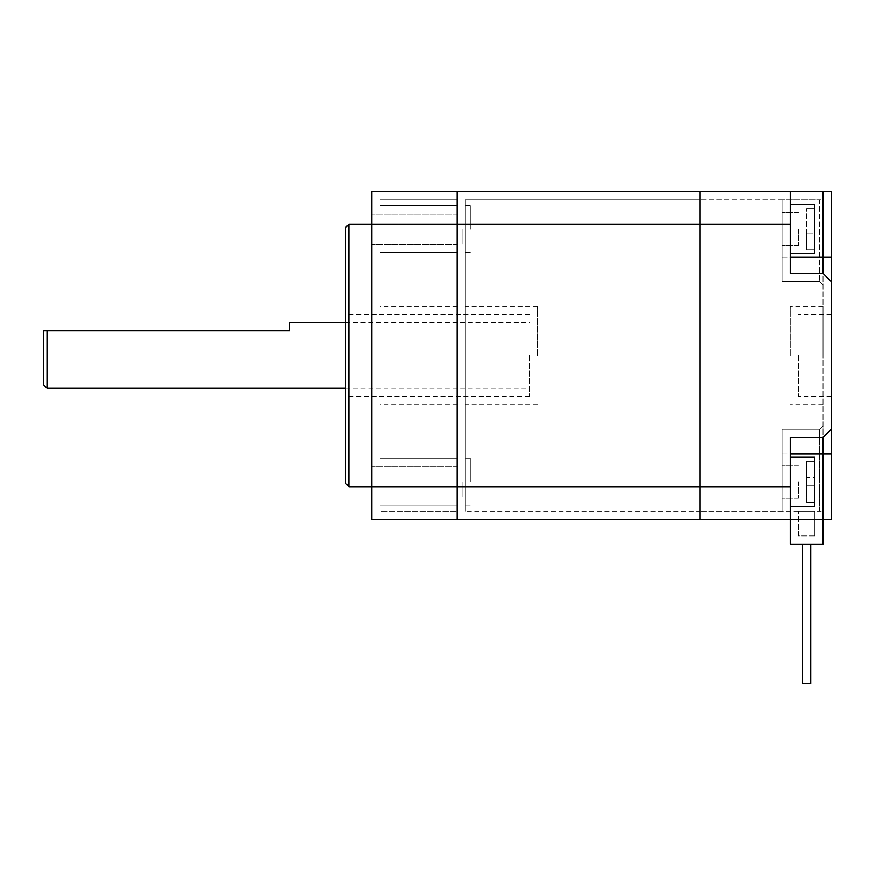 <?xml version="1.0" encoding="UTF-8"?>
<svg xmlns="http://www.w3.org/2000/svg" width="875" height="875" viewBox="0 0 875 875"><rect width="100%" height="100%" fill="white"/><g stroke="black" fill="none" stroke-linecap="round" stroke-linejoin="round"><path stroke-width="0.66" stroke-dasharray="4.38 3.28" d="M457.188 229.141L457.188 205.767L457.188 229.141M380.078 229.141L380.078 205.767L380.078 229.141M457.188 481.797L457.188 458.423L457.188 481.797M380.078 481.797L380.078 458.423L380.078 481.797M457.188 355.469L457.188 306.25L457.188 355.469M380.078 355.469L380.078 306.25L380.078 355.469M371.875 229.141L371.875 244.311L371.875 229.141M371.875 481.797L371.875 496.967L371.875 481.797M823.047 273.438L790.234 273.438L823.047 273.438L790.234 273.438L790.234 191.406L700 191.406L700 511.328L465.391 511.328L700 511.328L700 199.609L465.391 199.609L465.391 511.328L465.391 199.609L700 199.609L700 519.531L457.188 519.531L457.188 199.609L457.188 519.531L371.875 519.531L371.875 191.406L700 191.406L700 519.531L790.234 519.531L790.234 437.5L823.047 437.5L823.047 519.531L790.234 519.531L823.047 519.531L790.234 519.531L790.234 437.5L823.047 437.5L831.25 429.297L831.25 191.406L823.047 191.406L823.047 273.438L831.25 281.641M371.875 486.719L371.875 314.453L371.875 486.719L457.188 486.719L457.188 191.406L457.188 224.219L790.234 224.219M790.234 453.906L823.047 453.906L823.047 425.895L819.645 429.297L782.031 429.297L819.645 429.297L823.047 425.895L823.047 199.609L819.645 199.609L819.645 281.641L819.645 199.609L782.031 199.609L782.031 281.641L819.645 281.641L782.031 281.641L782.031 199.609L782.031 224.219L782.031 199.609L700 199.609L823.047 199.609L823.047 511.328L819.645 511.328L819.645 429.297L782.031 429.297L819.645 429.297L819.645 511.328L782.031 511.328L782.031 429.297L782.031 511.328L782.031 429.297L782.031 511.328L700 511.328L823.047 511.328L823.047 453.906L831.25 453.906L831.25 519.531L823.047 519.531L823.047 544.141L790.234 544.141L790.234 486.719L380.078 486.719L380.078 511.328L457.188 511.328L380.078 511.328L380.078 224.219L380.078 486.719L457.188 486.719L457.188 224.219L371.875 224.219M380.078 199.609L457.188 199.609L380.078 199.609L380.078 224.219L380.078 199.609M345.625 227.5L345.625 483.438M348.906 486.719L348.906 224.219M47.031 388.281L47.031 330.859L43.75 330.859L43.75 385M529.375 355.469L529.375 396.484L529.375 355.469M289.844 322.656L289.844 330.859L47.031 330.859M470.312 481.797L470.312 458.423L470.312 481.797M465.391 481.797L465.391 458.423L465.391 481.797M537.578 355.469L537.578 306.25L537.578 355.469M465.391 355.469L465.391 306.25L465.391 355.469M470.312 229.141L470.312 205.767L470.312 229.141M465.391 229.141L465.391 205.767L465.391 229.141M462.109 481.797L462.109 496.967L462.109 481.797M462.109 229.141L462.109 244.311L462.109 229.141M823.047 355.469L823.047 306.25L823.047 355.469M790.234 355.469L790.234 306.25L790.234 355.469M782.031 481.797L782.031 498.203L782.031 481.797M798.438 481.797L798.438 498.203L798.438 481.797M782.031 229.141L782.031 245.547L782.031 229.141M798.438 229.141L798.438 245.547L798.438 229.141M802.539 544.141L802.539 683.594L802.539 544.141L806.641 544.141L802.539 544.141L806.641 544.141L802.539 544.141L806.641 544.141L802.539 544.141L806.641 544.141L802.539 544.141L802.539 683.594L810.742 683.594L806.641 683.594L810.742 683.594L806.641 683.594L810.742 683.594L806.641 683.594L810.742 683.594L810.742 544.141L806.641 544.141L810.742 544.141L806.641 544.141L810.742 544.141L806.641 544.141L810.742 544.141L806.641 544.141L810.742 544.141L810.742 683.594L810.742 544.141M790.234 204.531L814.844 204.531L814.844 253.75L814.844 229.141L814.844 253.75L790.234 253.75L790.234 204.531L790.234 253.75M798.438 355.469L798.438 396.484L798.438 355.469M831.25 355.469L831.25 396.484L831.25 355.469M790.234 506.406L790.234 481.797L790.234 506.406L790.234 481.797L790.234 506.406L814.844 506.406L814.844 457.188L814.844 481.797L814.844 457.188L790.234 457.188L790.234 481.797L790.234 457.188M806.641 477.695L806.641 502.305L806.641 461.289L806.641 485.898L806.641 461.289L806.641 477.695L814.844 477.695L814.844 461.289L814.844 502.305L814.844 461.289L814.844 485.898L814.844 477.695L806.641 477.695M806.641 233.242L806.641 208.633L806.641 249.648L806.641 233.242L814.844 233.242L814.844 249.648L814.844 208.633L814.844 233.242L806.641 233.242M806.641 502.305L806.641 485.898L806.641 502.305L814.844 502.305L814.844 485.898L814.844 502.305L806.641 502.305M806.641 485.898L814.844 485.898L806.641 485.898M806.641 461.289L814.844 461.289L806.641 461.289M806.641 249.648L814.844 249.648L806.641 249.648M806.641 225.039L814.844 225.039L806.641 225.039M806.641 208.633L814.844 208.633L806.641 208.633M790.234 191.406L790.234 257.031L790.234 191.406L823.047 191.406M790.234 486.719L790.234 437.5L823.047 437.5L831.25 429.297L823.047 437.5M831.25 453.906L831.25 429.297M814.844 511.328L798.438 511.328L814.844 511.328L814.844 535.938L814.844 511.328M782.031 281.641L819.645 281.641L823.047 285.042L819.645 281.641L823.047 285.042L819.645 281.641L782.031 281.641M819.645 429.297L823.047 425.895L819.645 429.297M814.844 535.938L798.438 535.938L798.438 511.328L798.438 535.938L814.844 535.938M380.078 224.219L457.188 224.219L380.078 224.219M465.391 224.219L782.031 224.219L465.391 224.219M790.234 257.031L831.25 257.031M782.031 257.031L823.047 257.031L782.031 257.031M782.031 453.906L823.047 453.906L782.031 453.906M700 486.719L782.031 486.719L700 486.719M457.188 205.767L380.078 205.767L457.188 205.767M457.188 458.423L380.078 458.423L457.188 458.423M457.188 306.25L380.078 306.25M457.188 244.311L371.875 244.311L457.188 244.311M457.188 496.967L371.875 496.967L457.188 496.967M529.375 396.484L345.625 396.484M529.375 314.453L345.625 314.453M457.188 466.627L371.875 466.627L457.188 466.627M457.188 213.97L371.875 213.97L457.188 213.97M457.188 404.688L380.078 404.688M457.188 505.17L380.078 505.17L457.188 505.17M457.188 252.514L380.078 252.514L457.188 252.514M345.625 322.656L529.375 322.656M345.625 388.281L529.375 388.281M470.312 458.423L465.391 458.423L470.312 458.423M537.578 306.25L465.391 306.25M470.312 205.767L465.391 205.767L470.312 205.767M470.312 505.17L465.391 505.17L470.312 505.17M470.312 252.514L465.391 252.514L470.312 252.514M537.578 404.688L465.391 404.688M823.047 306.25L790.234 306.25M798.438 498.203L782.031 498.203L798.438 498.203M798.438 245.547L782.031 245.547L798.438 245.547M831.25 396.484L798.438 396.484M831.25 314.453L798.438 314.453M798.438 212.734L782.031 212.734L798.438 212.734M798.438 465.391L782.031 465.391L798.438 465.391M823.047 404.688L790.234 404.688"/><path stroke-width="1.31" d="M348.906 224.219L348.906 486.719L345.625 483.438L345.625 227.5L348.906 224.219L371.875 224.219L371.875 191.406L457.188 191.406L457.188 519.531L700 519.531L700 191.406L831.25 191.406L831.25 519.531L823.047 519.531L823.047 437.5L831.25 429.297M348.906 486.719L371.875 486.719L371.875 519.531L457.188 519.531L457.188 486.719L700 486.719L700 191.406L457.188 191.406L457.188 486.719L371.875 486.719L371.875 224.219L790.234 224.219L790.234 273.438L823.047 273.438L823.047 191.406M47.031 388.281L43.75 385L43.75 330.859L47.031 330.859L47.031 388.281L345.625 388.281M47.031 330.859L289.844 330.859L289.844 322.656L345.625 322.656M810.742 544.141L810.742 683.594L802.539 683.594L802.539 544.141M790.234 253.75L814.844 253.75L814.844 204.531L790.234 204.531M790.234 457.188L814.844 457.188L814.844 506.406L790.234 506.406M700 519.531L700 486.719L790.234 486.719L790.234 519.531L823.047 519.531L823.047 544.141L790.234 544.141L790.234 519.531L700 519.531M790.234 486.719L790.234 437.5L823.047 437.5M831.25 281.641L823.047 273.438M790.234 191.406L790.234 224.219M790.234 257.031L831.25 257.031M790.234 453.906L831.25 453.906"/></g></svg>
